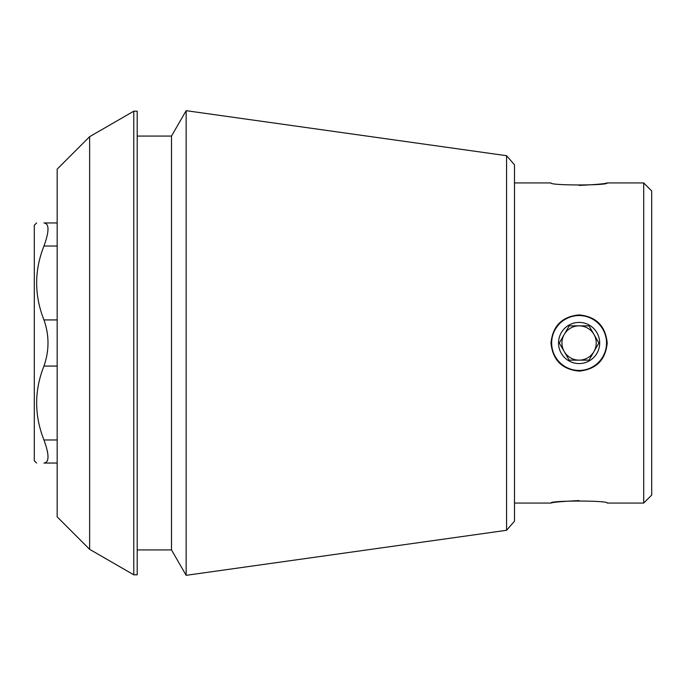 <?xml version="1.0" encoding="UTF-8"?>
<svg xmlns="http://www.w3.org/2000/svg" width="686" height="686" viewBox="0 0 686 686"><rect width="100%" height="100%" fill="white"/><g stroke="black" fill="none" stroke-linecap="round" stroke-linejoin="round"><path stroke-width="1.03" d="M578.564 314.9A28.109 28.109 0 0 1 579.078 314.891M607.204 343C605.532 360.039 596.168 369.402 579.121 371.109C562.066 369.445 552.684 360.073 550.987 343C552.684 325.944 562.048 316.572 579.078 314.891C596.151 316.572 605.524 325.944 607.204 343A28.109 28.109 0 0 1 607.204 343.111M579.095 500.583C562.031 501.415 552.667 502.246 550.987 503.07C549.332 500.377 608.876 500.377 607.204 503.07L643.7 503.07L643.7 182.93L607.204 182.93C608.868 185.623 549.323 185.623 550.987 182.93L514.5 182.93M579.095 185.417C596.16 184.585 605.532 183.754 607.204 182.93M57.17 463.05L43.947 463.05C34.249 463.05 34.249 463.05 43.947 463.05C49.341 462.458 49.341 454.767 43.947 439.975C49.341 454.715 49.341 462.407 43.947 463.05M57.17 222.95L43.947 222.95C49.341 223.542 49.341 231.233 43.947 246.025C34.231 270.601 34.231 295.237 43.947 319.925C49.341 335.265 49.341 350.64 43.947 366.075C34.231 390.651 34.231 415.287 43.947 439.975L57.17 439.975M43.947 222.95C34.249 222.95 34.249 222.95 43.947 222.95M89.626 136.677L57.17 169.133L57.17 516.867L89.626 549.323L89.626 136.677L133.77 111.192L133.77 574.808L137.2 574.808L137.2 111.192L133.77 111.192M506.577 530.295L514.5 521.171L514.5 164.829L506.577 155.705L506.577 530.295L186.155 575.322L186.155 110.678L171.5 136.06L171.5 549.94L186.155 575.322M643.7 503.07L651.7 495.06L651.7 190.94L643.7 182.93M36.59 463.05L34.3 460.76L34.3 225.24L36.59 222.95M579.095 370.44A27.44 27.44 0 0 0 606.535 343A27.44 27.44 0 0 0 579.095 315.56A27.44 27.44 0 0 0 551.655 343A27.44 27.44 0 0 0 579.095 370.44M579.095 363.58A20.58 20.58 0 0 1 568.805 325.181A20.58 20.58 0 0 1 598.981 337.675A20.58 20.58 0 0 1 579.095 363.58M569.2 325.85L559.296 343L569.2 360.15L579.095 360.15A17.15 17.15 0 0 1 564.244 334.425A17.15 17.15 0 0 1 593.947 334.425A17.15 17.15 0 0 1 579.095 360.15L589 360.15L569.2 360.15L559.296 343L569.2 325.85L589 325.85L569.2 325.85M589 360.15L598.904 343L589 325.85L598.904 343L589 360.15M57.17 366.075L43.947 366.075M57.17 319.925L43.947 319.925M57.17 246.025L43.947 246.025M514.5 503.07L550.987 503.07M89.626 549.323L133.77 574.808M137.2 549.94L171.5 549.94M137.2 136.06L171.5 136.06M506.577 155.705L186.155 110.678"/></g></svg>
